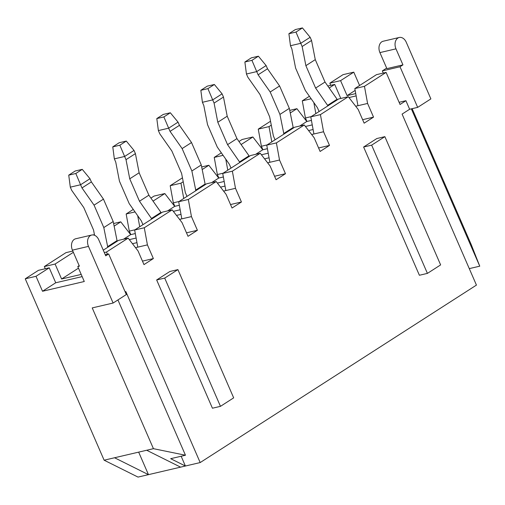 <?xml version="1.0" encoding="UTF-8"?>
<svg xmlns="http://www.w3.org/2000/svg" width="505" height="505" viewBox="0 0 505 505"><rect width="100%" height="100%" fill="white"/><g stroke="black" fill="none" stroke-linecap="round" stroke-linejoin="round"><path stroke-width="0.76" d="M132.455 243.7L136.962 242.652M125.202 291.978L125.833 291.574L200.182 462.567L476.442 285.098L402.094 114.105L409.637 109.25L405.919 100.703L400.048 104.478L386.11 72.411L364.459 86.323L367.59 103.449L373.536 117.135L364.143 123.169L358.197 109.484L348.311 96.695L320.429 114.61L323.553 131.742L329.506 145.421L320.113 151.456L314.161 137.777L304.281 124.981L276.393 142.896L279.524 160.028L285.47 173.707L276.077 179.742L270.131 166.063L260.245 153.268L232.357 171.182L235.488 188.314L241.441 201.994L232.041 208.028L226.095 194.349L216.216 181.554L188.327 199.469L191.458 216.601L197.405 230.28L188.011 236.315L182.065 222.636L172.18 209.84L144.291 227.755L147.422 244.887L135.517 247.671M176.485 215.414L180.998 214.36M191.458 216.601L179.546 219.385M220.521 187.128L225.028 186.074M235.488 188.314L223.582 191.092M264.551 158.841L269.064 157.787M279.524 160.028L267.618 162.806M147.422 244.887L153.369 258.566L142.46 261.117M153.369 258.566L143.976 264.601L138.029 250.922L128.15 238.126L118.511 240.38L103.266 250.171M93.482 234.976L94.391 234.396M130.808 234.604L129.293 231.12L126.162 213.987L133.276 209.417M150.913 198.086L154.05 196.073L164.813 193.56L153.04 201.116M174.837 206.318L173.322 202.833L170.191 185.701L182.457 177.823M218.873 178.031L217.358 174.541L214.227 157.415L221.341 152.845M238.979 141.514L242.116 139.5L252.879 136.981L241.112 144.544M262.903 149.745L261.388 146.254L258.257 129.129L270.522 121.251M306.939 121.459L305.424 117.968L302.293 100.836L309.407 96.266M329.815 83.161L343.021 74.671L353.784 72.158L340.578 80.642L329.815 83.161L330.762 85.339M200.182 462.567L138.016 477.086L104.118 460.194L25.25 278.81L38.462 270.327L49.225 267.814L36.013 276.298L42.521 291.259L84.285 281.506L77.776 266.545L79.386 266.173L72.417 250.139A8.282 5.94 -103.1 0 1 75.668 238.777L91.733 235.027A8.282 5.94 -103.1 0 1 98.753 239.787L105.722 255.82L108.657 253.933L105.248 254.728M45.28 268.736L44.333 266.552L65.978 252.645L72.808 251.054M177.911 269.607L169.876 271.482L156.664 279.966L212.428 408.217L220.464 406.342L233.67 397.852L177.911 269.607L164.699 278.091L220.464 406.342M427.419 273.388L419.39 275.263L363.625 147.018L376.831 138.534L384.867 136.653L440.631 264.904L427.419 273.388L371.655 145.143L384.867 136.653M107.445 254.217L106.498 252.039L128.15 238.126M136.123 238.044L129.312 239.635M135.302 233.556L130.656 234.642L123.555 239.2M78.477 268.161L61.597 279.006L55.096 264.039L73.358 252.311M81.204 274.423L61.597 279.006M172.18 209.84L162.541 212.094L134.652 230.009L144.291 227.755M104.301 252.55L106.498 252.039M130.656 234.642L120.777 221.846L114.098 226.139M120.777 221.846L113.587 223.526M44.333 266.552L55.096 264.039M137.783 247.141L134.652 230.009M241.441 201.994L230.526 204.544M224.188 181.472L217.377 183.062M223.368 176.984L218.728 178.063L211.627 182.627M180.159 209.758L173.341 211.349M179.338 205.27L174.692 206.349L167.591 210.913M260.245 153.268L250.606 155.521L222.724 173.436L232.357 171.182M216.216 181.554L206.577 183.807L178.688 201.722L188.327 199.469M183.214 181.737L180.954 183.189L170.191 185.701M218.728 178.063L208.843 165.274L202.164 169.56M208.843 165.274L201.653 166.953M135.031 211.917L126.162 213.987M180.954 183.189L183.751 198.471M174.692 206.349L164.813 193.56M137.701 215.717L139.715 226.758M225.849 190.562L222.724 173.436M181.819 218.854L178.688 201.722M197.405 230.28L186.496 232.83M285.47 173.707L274.562 176.251M268.224 153.185L261.413 154.776M267.404 148.691L262.758 149.777L255.656 154.341M304.281 124.981L294.642 127.228L266.754 145.143L276.393 142.896M223.096 155.344L214.227 157.415M225.767 159.144L227.78 170.185M262.758 149.777L252.879 136.981M269.885 162.275L266.754 145.143M329.506 145.421L318.592 147.965M323.553 131.742L311.648 134.519M308.587 130.555L313.1 129.501M348.311 96.695L338.678 98.942L310.79 116.857L320.429 114.61M271.28 125.158L269.02 126.61L258.257 129.129M311.433 120.405L306.794 121.49L296.908 108.695L290.23 112.987M296.908 108.695L289.725 110.374M269.02 126.61L271.816 141.899M306.794 121.49L299.692 126.054M313.921 133.989L310.79 116.857M405.919 100.703L399.101 102.294M181.15 456.236L185.404 466.02L170.684 458.685L185.461 455.232L153.432 448.68L146.684 450.252L180.588 467.144M373.536 117.135L362.628 119.679M386.11 72.411L376.471 74.664L354.819 88.571L364.459 86.323M311.162 98.765L302.293 100.836M340.806 98.443L334.708 84.417L329.178 87.971M334.708 84.417L327.814 86.027M313.832 102.565L315.846 113.606M355.684 106.233L357.95 105.703L354.819 88.571M356.158 95.887L348.987 97.566M312.254 124.893L305.443 126.484M79.159 265.655L77.776 266.545M153.432 448.68L92.226 307.911L113.107 303.032L126.319 294.548L108.657 253.933M72.417 250.139L88.476 246.389L113.107 303.032M25.25 278.81L36.013 276.298M138.667 452.126L148.457 474.649L114.559 457.757L104.118 460.194M114.559 457.757L146.684 450.252M412.13 108.67L471.209 244.54L479.75 266.179L469.278 268.622M353.784 72.158L359.592 85.509M400.01 66.767L402.946 64.88L386.887 68.629L379.911 52.602A8.282 5.94 76.9 0 1 383.169 41.233L399.234 37.484A8.282 5.94 76.9 0 1 406.254 42.25L430.879 98.892L417.673 107.376L400.01 66.767L382.342 70.889L386.66 68.118M383.289 73.073L382.342 70.889M340.578 80.642L347.08 95.609L355.735 93.589M409.637 109.25L417.673 107.376M49.225 267.814L55.727 282.775L82.151 276.607M399.234 37.484A8.282 5.94 76.9 0 0 395.977 48.846L402.946 64.88M88.476 246.389A8.282 5.94 -103.1 0 1 91.733 235.027M411.341 108.853L479.75 266.179M117.93 299.932L185.461 455.232M363.625 147.018L371.655 145.143M156.664 279.966L164.699 278.091M55.727 282.775L42.521 291.259M355.16 90.42L347.08 95.609M367.59 103.449L357.95 105.703M311.137 116.636L305.424 117.968M267.101 144.922L261.388 146.254M223.071 173.209L217.358 174.541M135.005 229.781L129.293 231.12M179.035 201.495L173.322 202.833M327.941 105.835L315.619 88.072L305.878 65.669L302.148 46.517L300.759 43.316L290.476 45.715L291.871 48.916L295.595 68.068L305.336 90.477L317.418 107.679L319.091 111.523M337.34 99.801L337.094 99.239L327.701 105.274M337.094 99.239L325.012 82.037L315.619 88.072M325.012 82.037L315.272 59.634L305.878 65.669M315.272 59.634L311.541 40.482L302.148 46.517M311.541 40.482L310.152 37.282L300.759 43.316L295.974 32.061L302.432 27.914L295.362 29.561L288.904 33.715L295.974 32.061M302.432 27.914L310.152 37.282M288.904 33.715L290.476 45.715M258.396 56.2L251.332 57.854L244.875 62.001L251.938 60.347L258.396 56.2L266.122 65.568L267.511 68.768L279.587 85.97L289.333 108.373L293.304 128.093M266.122 65.568L256.723 71.603L258.118 74.803L270.194 92.005L279.94 114.408L283.911 134.128M283.665 133.566L293.058 127.531M275.061 139.809L273.388 135.965L269.657 116.813L259.917 94.403L247.835 77.202L246.446 74.008L256.723 71.603L251.938 60.347M258.118 74.803L267.511 68.768M270.194 92.005L279.587 85.97M279.94 114.408L289.333 108.373M244.875 62.001L246.446 74.008M239.875 162.414L227.553 144.651L217.806 122.242L214.082 103.089L212.693 99.889L202.41 102.294L203.799 105.488L207.53 124.64L217.27 147.05L229.352 164.251L231.025 168.102M249.268 156.38L249.028 155.818L239.635 161.852M249.028 155.818L236.946 138.616L227.553 144.651M236.946 138.616L227.206 116.207L217.806 122.242M227.206 116.207L223.475 97.055L214.082 103.089M223.475 97.055L222.086 93.854L212.693 99.889L207.909 88.634L214.366 84.486L207.296 86.14L200.839 90.288L207.909 88.634M214.366 84.486L222.086 93.854M200.839 90.288L202.41 102.294M170.33 112.773L163.266 114.427L156.803 118.574L163.873 116.926L170.33 112.773L178.05 122.147L179.445 125.341L191.521 142.543L201.268 164.952L205.238 184.666M178.05 122.147L168.657 128.182L170.046 131.376L182.128 148.577L191.875 170.987L195.845 190.701M195.599 190.139L204.992 184.104M186.989 196.388L185.316 192.538L181.592 173.385L171.851 150.976L159.769 133.774L158.381 130.58L168.657 128.182L163.873 116.926M170.046 131.376L179.445 125.341M182.128 148.577L191.521 142.543M191.875 170.987L201.268 164.952M156.803 118.574L158.381 130.58M151.809 218.987L139.487 201.224L129.741 178.814L126.016 159.662L124.628 156.468L114.345 158.867L115.733 162.067L119.464 181.219L129.204 203.622L141.286 220.824L142.959 224.674M161.202 212.952L160.962 212.39L151.563 218.425M160.962 212.39L148.88 195.189L139.487 201.224M148.88 195.189L139.134 172.779L129.741 178.814M139.134 172.779L135.409 153.627L126.016 159.662M135.409 153.627L134.021 150.433L124.628 156.468L119.843 145.213L126.3 141.065L119.23 142.713L112.773 146.86L119.843 145.213M126.3 141.065L134.021 150.433M112.773 146.86L114.345 158.867M82.264 169.352L75.195 170.999L68.737 175.147L75.807 173.499L82.264 169.352L89.985 178.72L91.373 181.914L103.456 199.115L113.202 221.525L117.173 241.239M89.985 178.72L80.592 184.754L81.98 187.948L94.063 205.15L103.803 227.559L107.78 247.273M107.533 246.711L116.926 240.677M94.561 235.292L93.526 229.958L83.779 207.555L71.704 190.353L70.309 187.153L80.592 184.754L75.807 173.499M81.98 187.948L91.373 181.914M94.063 205.15L103.456 199.115M103.803 227.559L113.202 221.525M68.737 175.147L70.309 187.153M379.911 52.602L395.977 48.846"/></g></svg>
